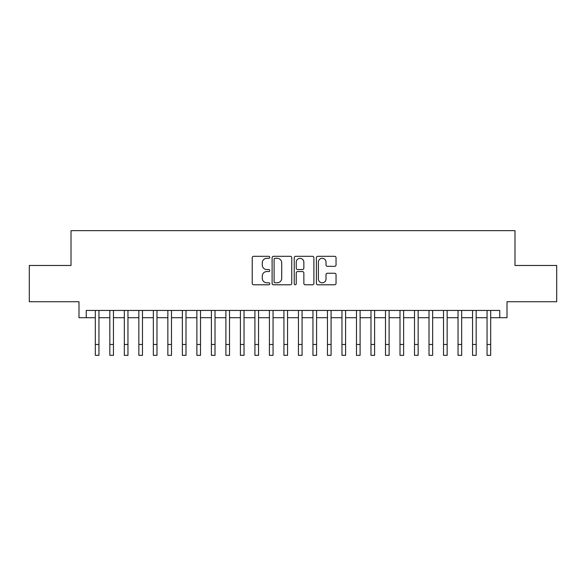 <?xml version="1.0" encoding="UTF-8"?>
<svg xmlns="http://www.w3.org/2000/svg" width="586" height="586" viewBox="0 0 586 586"><rect width="100%" height="100%" fill="white"/><g stroke="black" fill="none" stroke-linecap="round" stroke-linejoin="round"><path stroke-width="0.88" d="M269.787 257.305A0.996 0.996 0 0 0 268.791 256.309L253.657 256.309A1.421 1.421 0 0 0 252.236 257.73L252.236 283.368A1.421 1.421 0 0 0 253.657 284.789L268.791 284.789A0.996 0.996 0 0 0 269.787 283.792A0.996 0.996 0 0 0 268.791 282.796L266.828 282.796A4.556 4.556 0 0 1 262.272 278.24L262.272 276.101A4.556 4.556 0 0 1 266.828 271.545L268.791 271.545A0.996 0.996 0 0 0 269.787 270.549A0.996 0.996 0 0 0 268.791 269.553L266.828 269.553A4.556 4.556 0 0 1 262.272 264.997L262.272 262.858A4.556 4.556 0 0 1 266.828 258.301L268.791 258.301A0.996 0.996 0 0 0 269.787 257.305M334.621 266.344A1.421 1.421 0 0 0 336.042 264.923L336.042 257.73A1.421 1.421 0 0 0 334.621 256.309L317.817 256.309A1.421 1.421 0 0 0 316.389 257.73L316.389 283.368A1.421 1.421 0 0 0 317.817 284.789L334.621 284.789A1.421 1.421 0 0 0 336.042 283.368L336.042 274.68A1.421 1.421 0 0 0 334.621 273.252L327.428 273.252A1.421 1.421 0 0 0 326.006 274.68L326.006 278.987A3.809 3.809 0 0 1 322.197 282.796A3.809 3.809 0 0 1 318.388 278.987L318.388 262.11A3.809 3.809 0 0 1 322.197 258.301A3.809 3.809 0 0 1 326.006 262.11L326.006 264.923A1.421 1.421 0 0 0 327.428 266.344L334.621 266.344M86.245 317.7L86.245 310.448L499.755 310.448L499.755 317.7L507.007 317.7L507.007 301.739L556.7 301.739L556.7 265.473L514.984 265.473L514.984 230.65L71.016 230.65L71.016 265.473L29.3 265.473L29.3 301.739L78.993 301.739L78.993 317.7L95.313 317.7M291.755 257.73A1.421 1.421 0 0 0 290.326 256.309L273.523 256.309A1.421 1.421 0 0 0 272.102 257.73L272.102 283.368A1.421 1.421 0 0 0 273.523 284.789L290.326 284.789A1.421 1.421 0 0 0 291.755 283.368L291.755 257.73M295.674 256.309L312.477 256.309A1.421 1.421 0 0 1 313.898 257.73L313.898 283.368A1.421 1.421 0 0 1 312.477 284.789L305.284 284.789A1.421 1.421 0 0 1 303.856 283.368L303.856 272.966A1.421 1.421 0 0 0 302.435 271.545L297.666 271.545A1.421 1.421 0 0 0 296.238 272.966L296.238 283.792A0.996 0.996 0 0 1 295.241 284.789A0.996 0.996 0 0 1 294.245 283.792L294.245 257.73A1.421 1.421 0 0 1 295.674 256.309M98.946 317.7L109.824 317.7M113.45 317.7L124.335 317.7M127.96 317.7L138.845 317.7M142.471 317.7L153.349 317.7M156.982 317.7L167.86 317.7M171.486 317.7L182.371 317.7M185.996 317.7L196.881 317.7M200.507 317.7L211.385 317.7M215.018 317.7L225.896 317.7M229.522 317.7L240.406 317.7M244.032 317.7L254.917 317.7M258.543 317.7L269.421 317.7M273.047 317.7L283.932 317.7M287.558 317.7L298.442 317.7M302.068 317.7L312.953 317.7M316.579 317.7L327.457 317.7M331.083 317.7L341.968 317.7M345.594 317.7L356.478 317.7M360.104 317.7L370.982 317.7M374.615 317.7L385.493 317.7M389.119 317.7L400.004 317.7M403.629 317.7L414.514 317.7M418.14 317.7L429.018 317.7M432.651 317.7L443.529 317.7M447.155 317.7L458.04 317.7M461.665 317.7L472.55 317.7M476.176 317.7L487.054 317.7M490.687 317.7L499.755 317.7M275.09 258.301A0.996 0.996 0 0 0 274.094 259.298L274.094 281.8A0.996 0.996 0 0 0 275.09 282.796L277.156 282.796A4.556 4.556 0 0 0 281.712 278.24L281.712 262.858A4.556 4.556 0 0 0 277.156 258.301L275.09 258.301M303.856 262.184A3.809 3.809 0 0 0 300.047 258.367A3.809 3.809 0 0 0 296.238 262.184L296.238 268.124A1.421 1.421 0 0 0 297.666 269.553L302.435 269.553A1.421 1.421 0 0 0 303.856 268.124L303.856 262.184M95.313 344.473L98.946 344.473L98.946 355.35L95.313 355.35L95.313 310.448M98.946 344.473L98.946 310.448M109.824 344.473L113.45 344.473L113.45 355.35L109.824 355.35L109.824 310.448M113.45 344.473L113.45 310.448M124.335 344.473L127.96 344.473L127.96 355.35L124.335 355.35L124.335 310.448M127.96 344.473L127.96 310.448M138.845 344.473L142.471 344.473L142.471 355.35L138.845 355.35L138.845 310.448M142.471 344.473L142.471 310.448M153.349 344.473L156.982 344.473L156.982 355.35L153.349 355.35L153.349 310.448M156.982 344.473L156.982 310.448M167.86 344.473L171.486 344.473L171.486 355.35L167.86 355.35L167.86 310.448M171.486 344.473L171.486 310.448M182.371 344.473L185.996 344.473L185.996 355.35L182.371 355.35L182.371 310.448M185.996 344.473L185.996 310.448M196.881 344.473L200.507 344.473L200.507 355.35L196.881 355.35L196.881 310.448M200.507 344.473L200.507 310.448M211.385 344.473L215.018 344.473L215.018 355.35L211.385 355.35L211.385 310.448M215.018 344.473L215.018 310.448M225.896 344.473L229.522 344.473L229.522 355.35L225.896 355.35L225.896 310.448M229.522 344.473L229.522 310.448M240.406 344.473L244.032 344.473L244.032 355.35L240.406 355.35L240.406 310.448M244.032 344.473L244.032 310.448M254.917 344.473L258.543 344.473L258.543 355.35L254.917 355.35L254.917 310.448M258.543 344.473L258.543 310.448M269.421 344.473L273.047 344.473L273.047 355.35L269.421 355.35L269.421 310.448M273.047 344.473L273.047 310.448M283.932 344.473L287.558 344.473L287.558 355.35L283.932 355.35L283.932 310.448M287.558 344.473L287.558 310.448M298.442 344.473L302.068 344.473L302.068 355.35L298.442 355.35L298.442 310.448M302.068 344.473L302.068 310.448M312.953 344.473L316.579 344.473L316.579 355.35L312.953 355.35L312.953 310.448M316.579 344.473L316.579 310.448M327.457 344.473L331.083 344.473L331.083 355.35L327.457 355.35L327.457 310.448M331.083 344.473L331.083 310.448M341.968 344.473L345.594 344.473L345.594 355.35L341.968 355.35L341.968 310.448M345.594 344.473L345.594 310.448M356.478 344.473L360.104 344.473L360.104 355.35L356.478 355.35L356.478 310.448M360.104 344.473L360.104 310.448M370.982 344.473L374.615 344.473L374.615 355.35L370.982 355.35L370.982 310.448M374.615 344.473L374.615 310.448M385.493 344.473L389.119 344.473L389.119 355.35L385.493 355.35L385.493 310.448M389.119 344.473L389.119 310.448M400.004 344.473L403.629 344.473L403.629 355.35L400.004 355.35L400.004 310.448M403.629 344.473L403.629 310.448M414.514 344.473L418.14 344.473L418.14 355.35L414.514 355.35L414.514 310.448M418.14 344.473L418.14 310.448M429.018 344.473L432.651 344.473L432.651 355.35L429.018 355.35L429.018 310.448M432.651 344.473L432.651 310.448M443.529 344.473L447.155 344.473L447.155 355.35L443.529 355.35L443.529 310.448M447.155 344.473L447.155 310.448M458.04 344.473L461.665 344.473L461.665 355.35L458.04 355.35L458.04 310.448M461.665 344.473L461.665 310.448M472.55 344.473L476.176 344.473L476.176 355.35L472.55 355.35L472.55 310.448M476.176 344.473L476.176 310.448M487.054 344.473L490.687 344.473L490.687 355.35L487.054 355.35L487.054 310.448M490.687 344.473L490.687 310.448"/></g></svg>

